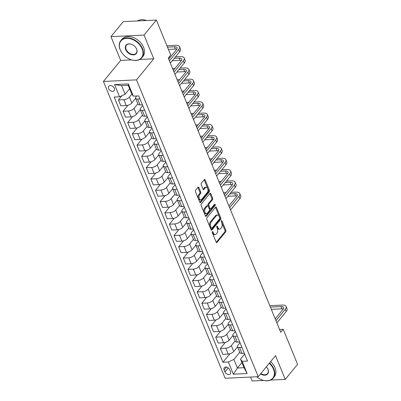 <?xml version="1.0" encoding="UTF-8"?>
<svg xmlns="http://www.w3.org/2000/svg" width="401" height="401" viewBox="0 0 401 401"><rect width="100%" height="100%" fill="white"/><g stroke="black" fill="none" stroke-linecap="round" stroke-linejoin="round"><path stroke-width="0.6" d="M212.375 231.688A0.747 0.421 87.3 0 0 212.289 232.72L216.159 242.149A1.068 0.601 87.3 0 0 216.69 242.62A1.068 0.601 87.3 0 0 217.006 242.445L225.718 231.813A1.068 0.601 87.3 0 0 225.838 230.339L221.974 220.911A0.747 0.421 87.3 0 0 221.598 220.58A0.747 0.421 87.3 0 0 221.377 220.705A0.747 0.421 87.3 0 0 221.292 221.738L221.793 222.961A3.414 1.935 87.3 0 1 221.407 227.688L220.685 228.575A3.414 1.935 87.3 0 1 219.683 229.141A3.414 1.935 87.3 0 1 217.969 227.623L217.472 226.405A0.747 0.421 87.3 0 0 217.096 226.074A0.747 0.421 87.3 0 0 216.876 226.199A0.747 0.421 87.3 0 0 216.791 227.232L217.292 228.45A3.414 1.935 87.3 0 1 216.906 233.176L216.184 234.064A3.414 1.935 87.3 0 1 215.182 234.635A3.414 1.935 87.3 0 1 213.467 233.116L212.971 231.893A0.747 0.421 87.3 0 0 212.595 231.562A0.747 0.421 87.3 0 0 212.375 231.688M108.631 88.571A3.479 2.426 -140.7 0 0 111.293 91.087A3.479 2.426 -140.7 0 0 114.18 90.636A3.479 2.426 -140.7 0 0 114.35 88.295A3.479 2.426 -140.7 0 0 111.689 85.774A3.479 2.426 -140.7 0 0 108.801 86.23A3.479 2.426 -140.7 0 0 108.631 88.571M198.891 187.558A1.068 0.601 87.3 0 0 198.355 187.087A1.068 0.601 87.3 0 0 198.039 187.262L195.598 190.244A1.068 0.601 87.3 0 0 195.477 191.723L199.768 202.189A1.068 0.601 87.3 0 0 200.305 202.665A1.068 0.601 87.3 0 0 200.615 202.485L209.327 191.858A1.068 0.601 87.3 0 0 209.447 190.38L205.157 179.914A1.068 0.601 87.3 0 0 204.62 179.437A1.068 0.601 87.3 0 0 204.31 179.618L201.357 183.217A1.068 0.601 87.3 0 0 201.237 184.696L203.071 189.177A1.068 0.601 87.3 0 0 203.608 189.648A1.068 0.601 87.3 0 0 203.919 189.472L205.387 187.688A2.852 1.614 87.3 0 1 206.219 187.207A2.852 1.614 87.3 0 1 207.873 189.197A2.852 1.614 87.3 0 1 207.332 192.43L201.598 199.427A2.852 1.614 87.3 0 1 200.761 199.904A2.852 1.614 87.3 0 1 199.112 197.919A2.852 1.614 87.3 0 1 199.648 194.68L200.605 193.518A1.068 0.601 87.3 0 0 200.726 192.039L198.891 187.558L197.994 187.603A1.068 0.601 87.3 0 0 197.909 187.427M153.773 58.807L144.044 35.087L156.375 20.05L123.282 21.634L110.957 36.671L120.686 60.391L103.428 81.448L136.515 79.864L153.773 58.807L139.754 59.478M270.61 380.068L285.246 379.366L275.517 355.647L258.259 376.699L136.515 79.864M285.246 379.366L297.572 364.329L283.211 329.311L279.582 329.487M156.375 20.05L170.736 55.067L168.27 58.075L280.745 332.319L283.211 329.311M206.911 217.828A1.068 0.601 87.3 0 0 206.791 219.307L211.081 229.773A1.068 0.601 87.3 0 0 211.618 230.249A1.068 0.601 87.3 0 0 211.928 230.069L220.64 219.442A1.068 0.601 87.3 0 0 220.761 217.964L216.47 207.497A1.068 0.601 87.3 0 0 215.933 207.021A1.068 0.601 87.3 0 0 215.623 207.202L206.911 217.828M205.427 215.979L201.132 205.512A1.068 0.601 87.3 0 1 201.252 204.039L209.964 193.407A1.068 0.601 87.3 0 1 210.279 193.232A1.068 0.601 87.3 0 1 210.811 193.708L212.65 198.184A1.068 0.601 87.3 0 1 212.53 199.663L208.996 203.974A1.068 0.601 87.3 0 0 208.876 205.452L210.094 208.42A1.068 0.601 87.3 0 0 210.63 208.896A1.068 0.601 87.3 0 0 210.941 208.715L214.62 204.229A0.747 0.421 87.3 0 1 214.841 204.104A0.747 0.421 87.3 0 1 215.272 204.625A0.747 0.421 87.3 0 1 215.131 205.472L206.274 216.279A1.068 0.601 87.3 0 1 205.959 216.455A1.068 0.601 87.3 0 1 205.427 215.979M230.485 371.672L229.668 369.687A3.368 2.351 -140.7 0 0 227.086 367.246A3.368 2.351 -140.7 0 0 224.289 367.682A3.368 2.351 -140.7 0 0 224.124 369.953L224.936 371.938A3.368 2.351 -140.7 0 0 227.522 374.379A3.368 2.351 -140.7 0 0 230.314 373.943A3.368 2.351 -140.7 0 0 230.485 371.672M103.428 81.448L225.172 378.283L258.259 376.699M241.908 362.529L237.412 368.018L244.034 367.697L240.51 359.116L242.114 361.351L247.527 361.09L138.756 95.879L133.343 96.14L131.739 93.904L128.22 85.318L121.603 85.634L125.122 94.22L129.618 88.731M242.114 361.351L247.116 373.547L233.347 374.208L228.344 362.008L233.893 359.431L239.763 352.273M229.908 353.757L222.931 362.268L228.344 362.008M222.931 362.268L114.16 97.057L119.573 96.796L114.571 84.601L128.34 83.939L133.343 96.14M250.565 377.07L252.154 380.95L263.602 380.404M144.044 35.087L110.957 36.671M233.893 359.431L237.412 368.018L233.347 374.208M121.944 95.694L118.455 99.954L123.869 99.694A4.346 1.905 -22.3 0 0 129.418 97.117L131.884 94.105M118.455 99.954L120.866 105.824L126.275 105.568A4.346 1.905 -22.3 0 0 131.824 102.987L135.623 98.355M127.994 105.262L123.087 111.247L128.5 110.987A4.346 1.905 -22.3 0 0 134.049 108.41L137.849 103.779M123.087 111.247L125.498 117.122L130.906 116.861A4.346 1.905 -22.3 0 0 136.455 114.285L140.255 109.648M132.626 116.556L127.724 122.541L133.132 122.285A4.346 1.905 -22.3 0 0 138.681 119.704L142.48 115.072M127.724 122.541L130.13 128.415L135.538 128.155A4.346 1.905 -22.3 0 0 141.092 125.578L144.886 120.947M137.257 127.854L132.355 133.839L137.764 133.578A4.346 1.905 -22.3 0 0 143.312 131.002L147.112 126.37M132.355 133.839L134.761 139.708L140.175 139.453A4.346 1.905 -22.3 0 0 145.723 136.876L149.518 132.24M141.894 139.147L136.987 145.132L142.395 144.871A4.346 1.905 -22.3 0 0 147.944 142.295L151.743 137.663M136.987 145.132L139.393 151.007L144.806 150.746A4.346 1.905 -22.3 0 0 150.355 148.169L154.154 143.538M146.525 150.445L141.618 156.43L147.027 156.169A4.346 1.905 -22.3 0 0 152.58 153.593L156.375 148.956M141.618 156.43L144.029 162.3L149.438 162.044A4.346 1.905 -22.3 0 0 154.986 159.463L158.786 154.831M151.157 161.738L146.25 167.723L151.663 167.463A4.346 1.905 -22.3 0 0 157.212 164.886L161.007 160.255M146.25 167.723L148.661 173.598L154.069 173.337A4.346 1.905 -22.3 0 0 159.618 170.761L163.418 166.124M155.788 173.031L150.881 179.016L156.295 178.761A4.346 1.905 -22.3 0 0 161.844 176.184L165.643 171.548M150.881 179.016L153.292 184.891L158.701 184.63A4.346 1.905 -22.3 0 0 164.255 182.054L168.049 177.422M160.42 184.33L155.518 190.315L160.926 190.054A4.346 1.905 -22.3 0 0 166.475 187.478L170.275 182.846M155.518 190.315L157.924 196.189L163.337 195.929A4.346 1.905 -22.3 0 0 168.886 193.352L172.681 188.716M165.057 195.623L160.149 201.608L165.558 201.352A4.346 1.905 -22.3 0 0 171.107 198.771L174.906 194.139M160.149 201.608L162.555 207.482L167.969 207.222A4.346 1.905 -22.3 0 0 173.518 204.645L177.317 200.014M169.688 206.921L164.781 212.906L170.189 212.645A4.346 1.905 -22.3 0 0 175.743 210.069L179.538 205.432M164.781 212.906L167.192 218.776L172.6 218.52A4.346 1.905 -22.3 0 0 178.149 215.944L181.949 211.307M174.32 218.214L169.412 224.199L174.826 223.938A4.346 1.905 -22.3 0 0 180.375 221.362L184.169 216.73M169.412 224.199L171.823 230.074L177.232 229.813A4.346 1.905 -22.3 0 0 182.781 227.237L186.58 222.605M178.951 229.507L174.044 235.492L179.458 235.237A4.346 1.905 -22.3 0 0 185.006 232.66L188.806 228.024M174.044 235.492L176.455 241.367L181.864 241.111A4.346 1.905 -22.3 0 0 187.417 238.53L191.212 233.898M183.583 240.806L178.681 246.79L184.089 246.53A4.346 1.905 -22.3 0 0 189.638 243.953L193.437 239.322M178.681 246.79L181.087 252.665L186.5 252.404A4.346 1.905 -22.3 0 0 192.049 249.828L195.843 245.191M188.214 252.099L183.312 258.084L188.721 257.828A4.346 1.905 -22.3 0 0 194.269 255.247L198.069 250.615M183.312 258.084L185.718 263.958L191.132 263.698A4.346 1.905 -22.3 0 0 196.68 261.121L200.48 256.49M192.851 263.397L187.944 269.382L193.352 269.121A4.346 1.905 -22.3 0 0 198.906 266.545L202.7 261.908M187.944 269.382L190.355 275.251L195.763 274.996A4.346 1.905 -22.3 0 0 201.312 272.419L205.111 267.783M197.482 274.69L192.575 280.675L197.989 280.414A4.346 1.905 -22.3 0 0 203.538 277.838L207.332 273.206M192.575 280.675L194.986 286.55L200.395 286.289A4.346 1.905 -22.3 0 0 205.944 283.713L209.743 279.081M202.114 285.983L197.207 291.968L202.62 291.712A4.346 1.905 -22.3 0 0 208.169 289.136L211.969 284.499M197.207 291.968L199.618 297.843L205.026 297.587A4.346 1.905 -22.3 0 0 210.575 295.006L214.375 290.374M206.746 297.281L201.843 303.266L207.252 303.006A4.346 1.905 -22.3 0 0 212.801 300.429L216.6 295.798M201.843 303.266L204.249 309.141L209.663 308.88A4.346 1.905 -22.3 0 0 215.212 306.304L219.006 301.667M211.377 308.575L206.475 314.559L211.883 314.304A4.346 1.905 -22.3 0 0 217.432 311.722L221.232 307.091M206.475 314.559L208.881 320.434L214.294 320.173A4.346 1.905 -22.3 0 0 219.843 317.597L223.643 312.965M216.014 319.873L211.106 325.858L216.515 325.597A4.346 1.905 -22.3 0 0 222.064 323.021L225.863 318.384M211.106 325.858L213.517 331.727L218.926 331.472A4.346 1.905 -22.3 0 0 224.475 328.895L228.274 324.259M220.645 331.166L215.738 337.151L221.151 336.89A4.346 1.905 -22.3 0 0 226.7 334.314L230.495 329.682M215.738 337.151L218.149 343.025L223.557 342.765A4.346 1.905 -22.3 0 0 229.106 340.188L232.906 335.557M225.277 342.459L220.37 348.444L225.783 348.188A4.346 1.905 -22.3 0 0 231.332 345.612L235.131 340.975M220.37 348.444L222.781 354.319L228.189 354.063A4.346 1.905 -22.3 0 0 233.738 351.482L237.537 346.85M244.645 354.068L240.51 359.116M240.014 342.775L237.948 345.291A4.346 1.905 -22.3 0 0 237.507 346.77A4.346 1.905 -22.3 0 0 239.552 347.527L241.918 347.416M235.382 331.482L233.317 333.998A4.346 1.905 -22.3 0 0 232.871 335.477A4.346 1.905 -22.3 0 0 234.921 336.233L237.287 336.118M230.75 320.183L228.685 322.705A4.346 1.905 -22.3 0 0 228.239 324.178A4.346 1.905 -22.3 0 0 230.289 324.94L232.65 324.825M226.114 308.89L224.054 311.407A4.346 1.905 -22.3 0 0 223.608 312.885A4.346 1.905 -22.3 0 0 225.658 313.642L228.019 313.532M221.482 297.592L219.417 300.113A4.346 1.905 -22.3 0 0 218.976 301.592A4.346 1.905 -22.3 0 0 221.021 302.349L223.387 302.234M216.851 286.299L214.786 288.815A4.346 1.905 -22.3 0 0 214.345 290.294A4.346 1.905 -22.3 0 0 216.39 291.051L218.756 290.941M212.219 275.001L210.154 277.522A4.346 1.905 -22.3 0 0 209.708 279.001A4.346 1.905 -22.3 0 0 211.758 279.758L214.124 279.642M207.588 263.708L205.523 266.229A4.346 1.905 -22.3 0 0 205.076 267.703A4.346 1.905 -22.3 0 0 207.127 268.459L209.487 268.349M202.951 252.414L200.891 254.931A4.346 1.905 -22.3 0 0 200.445 256.409A4.346 1.905 -22.3 0 0 202.495 257.166L204.856 257.056M198.32 241.116L196.254 243.638A4.346 1.905 -22.3 0 0 195.813 245.116A4.346 1.905 -22.3 0 0 197.863 245.873L200.224 245.758M193.688 229.823L191.623 232.339A4.346 1.905 -22.3 0 0 191.182 233.818A4.346 1.905 -22.3 0 0 193.227 234.575L195.593 234.465M189.056 218.525L186.991 221.046A4.346 1.905 -22.3 0 0 186.55 222.525A4.346 1.905 -22.3 0 0 188.595 223.282L190.961 223.167M184.425 207.232L182.36 209.753A4.346 1.905 -22.3 0 0 181.914 211.227A4.346 1.905 -22.3 0 0 183.964 211.984L186.325 211.873M179.793 195.939L177.728 198.455A4.346 1.905 -22.3 0 0 177.282 199.934A4.346 1.905 -22.3 0 0 179.332 200.69L181.693 200.575M175.157 184.64L173.092 187.162A4.346 1.905 -22.3 0 0 172.651 188.64A4.346 1.905 -22.3 0 0 174.701 189.397L177.062 189.282M170.525 173.347L168.46 175.864A4.346 1.905 -22.3 0 0 168.019 177.342A4.346 1.905 -22.3 0 0 170.064 178.099L172.43 177.989M165.894 162.049L163.829 164.57A4.346 1.905 -22.3 0 0 163.387 166.049A4.346 1.905 -22.3 0 0 165.433 166.806L167.798 166.691M161.262 150.756L159.197 153.277A4.346 1.905 -22.3 0 0 158.751 154.751A4.346 1.905 -22.3 0 0 160.801 155.508L163.162 155.398M156.631 139.463L154.565 141.979A4.346 1.905 -22.3 0 0 154.119 143.458A4.346 1.905 -22.3 0 0 156.169 144.215L158.53 144.099M151.994 128.165L149.929 130.686A4.346 1.905 -22.3 0 0 149.488 132.165A4.346 1.905 -22.3 0 0 151.538 132.921L153.899 132.806M147.362 116.871L145.297 119.388A4.346 1.905 -22.3 0 0 144.856 120.866A4.346 1.905 -22.3 0 0 146.901 121.623L149.267 121.513M142.731 105.573L140.666 108.095A4.346 1.905 -22.3 0 0 140.225 109.573A4.346 1.905 -22.3 0 0 142.27 110.33L144.636 110.215M136.706 95.979L136.034 96.796A4.346 1.905 -22.3 0 0 135.588 98.275A4.346 1.905 -22.3 0 0 137.638 99.032L140.004 98.922M237.507 346.77L239.913 352.644A4.346 1.905 -22.3 0 0 241.963 353.401L244.324 353.291M232.871 335.477L235.282 341.351A4.346 1.905 -22.3 0 0 237.332 342.108L239.693 341.993M228.239 324.178L230.65 330.053A4.346 1.905 -22.3 0 0 232.695 330.81L235.061 330.7M223.608 312.885L226.019 318.76A4.346 1.905 -22.3 0 0 228.064 319.517L230.43 319.402M218.976 301.592L221.382 307.462A4.346 1.905 -22.3 0 0 223.432 308.219L225.798 308.108M214.345 290.294L216.751 296.169A4.346 1.905 -22.3 0 0 218.801 296.925L221.162 296.815M209.708 279.001L212.119 284.875A4.346 1.905 -22.3 0 0 214.169 285.632L216.53 285.517M205.076 267.703L207.487 273.577A4.346 1.905 -22.3 0 0 209.538 274.334L211.898 274.224M200.445 256.409L202.856 262.284A4.346 1.905 -22.3 0 0 204.901 263.041L207.267 262.926M195.813 245.116L198.224 250.986A4.346 1.905 -22.3 0 0 200.269 251.743L202.635 251.633M191.182 233.818L193.588 239.693A4.346 1.905 -22.3 0 0 195.638 240.45L197.999 240.334M186.55 222.525L188.956 228.4A4.346 1.905 -22.3 0 0 191.006 229.156L193.367 229.041M181.914 211.227L184.325 217.101A4.346 1.905 -22.3 0 0 186.375 217.858L188.736 217.748M177.282 199.934L179.693 205.808A4.346 1.905 -22.3 0 0 181.738 206.565L184.104 206.45M172.651 188.64L175.062 194.51A4.346 1.905 -22.3 0 0 177.107 195.267L179.473 195.157M168.019 177.342L170.425 183.217A4.346 1.905 -22.3 0 0 172.475 183.974L174.836 183.858M163.387 166.049L165.793 171.924A4.346 1.905 -22.3 0 0 167.844 172.681L170.204 172.565M158.751 154.751L161.162 160.626A4.346 1.905 -22.3 0 0 163.212 161.382L165.573 161.272M154.119 143.458L156.53 149.332A4.346 1.905 -22.3 0 0 158.575 150.089L160.941 149.974M149.488 132.165L151.899 138.034A4.346 1.905 -22.3 0 0 153.944 138.791L156.31 138.681M144.856 120.866L147.262 126.741A4.346 1.905 -22.3 0 0 149.312 127.498L151.673 127.383M140.225 109.573L142.631 115.443A4.346 1.905 -22.3 0 0 144.681 116.205L147.042 116.089M135.588 98.275L137.999 104.15A4.346 1.905 -22.3 0 0 140.049 104.907L142.41 104.796M125.122 94.22L119.573 96.796M244.034 367.697L247.116 373.547M114.571 84.601L121.603 85.634M128.34 83.939L128.22 85.318M120.686 60.391L131.513 59.874M212.209 232.259L212.575 233.156A3.414 1.935 87.3 0 0 214.289 234.675L215.182 234.635M219.683 229.141L218.791 229.187A3.414 1.935 87.3 0 1 217.076 227.668L216.705 226.771M216.244 242.319L224.821 231.858A1.068 0.601 87.3 0 0 224.941 230.38L221.207 221.277M211.172 229.948L219.748 219.482A1.068 0.601 87.3 0 0 219.868 218.009L215.578 207.543A1.068 0.601 87.3 0 0 215.487 207.367M211.362 227.969A0.747 0.421 87.3 0 0 211.733 228.304A0.747 0.421 87.3 0 0 211.954 228.179L219.598 218.851A0.747 0.421 87.3 0 0 219.683 217.813L219.157 216.53A3.414 1.935 87.3 0 0 217.447 215.011A3.414 1.935 87.3 0 0 216.445 215.578L211.217 221.959A3.414 1.935 87.3 0 0 210.831 226.685L211.362 227.969L210.465 228.014A0.747 0.421 87.3 0 0 210.841 228.344L211.733 228.304M217.447 215.011L216.55 215.051A3.414 1.935 87.3 0 0 215.548 215.623L216.445 215.578M210.465 228.014L209.939 226.725A3.414 1.935 87.3 0 1 210.325 221.999L215.548 215.623M210.63 208.896L209.738 208.941A1.068 0.601 87.3 0 1 209.202 208.465L207.984 205.492A1.068 0.601 87.3 0 1 208.104 204.014L211.638 199.703A1.068 0.601 87.3 0 0 211.758 198.229L209.918 193.748A1.068 0.601 87.3 0 0 209.828 193.573M205.512 216.154L214.234 205.512A0.747 0.421 87.3 0 0 214.35 204.56M205.332 208.445A2.852 1.614 87.3 0 0 204.791 211.678A2.852 1.614 87.3 0 0 206.44 213.668A2.852 1.614 87.3 0 0 207.277 213.192L209.297 210.725A1.068 0.601 87.3 0 0 209.417 209.247L208.199 206.274A1.068 0.601 87.3 0 0 207.663 205.803A1.068 0.601 87.3 0 0 207.352 205.979L205.332 208.445L204.435 208.49A2.852 1.614 87.3 0 0 203.898 211.723A2.852 1.614 87.3 0 0 205.548 213.708L206.44 213.668M207.663 205.803L206.771 205.843A1.068 0.601 87.3 0 0 206.455 206.024L207.352 205.979M204.435 208.49L206.455 206.024M200.761 199.904L199.863 199.949A2.852 1.614 87.3 0 1 198.214 197.959A2.852 1.614 87.3 0 1 198.756 194.726L199.713 193.558A1.068 0.601 87.3 0 0 199.833 192.084L197.994 187.603M206.219 187.207L205.327 187.252A2.852 1.614 87.3 0 0 204.49 187.728L205.387 187.688M203.162 189.352L204.49 187.728M199.858 202.365L208.435 191.899A1.068 0.601 87.3 0 0 208.555 190.42L204.264 179.954A1.068 0.601 87.3 0 0 204.174 179.783M269.818 305.682L282.264 305.086A8.15 3.569 157.7 0 1 286.103 306.504L287.031 308.765A8.15 3.569 157.7 0 1 286.199 311.537L276.885 322.9M286.103 306.504A8.15 3.569 157.7 0 1 285.271 309.276L275.958 320.645M275.241 318.895L283.036 309.382A5.434 2.381 -22.3 0 0 283.592 307.537A5.434 2.381 -22.3 0 0 281.031 306.59L270.399 307.101M283.342 308.96A5.434 2.381 -22.3 0 0 281.958 308.85L271.327 309.356M256.61 376.78A13.253 9.253 -140.7 0 0 259.111 378.529A13.253 9.253 -140.7 0 0 271.302 379.436A13.253 9.253 -140.7 0 0 273.467 369.166A13.253 9.253 -140.7 0 0 269.266 363.271M269.562 362.91A13.579 9.479 39.3 0 1 273.883 368.975A13.579 9.479 39.3 0 1 273.206 378.118A13.579 9.479 39.3 0 1 259.176 378.569A13.579 9.479 39.3 0 1 259.141 378.549M266.314 366.875A6.627 4.627 39.3 0 1 266.555 367.131A6.627 4.627 39.3 0 1 268.013 369.426A6.627 4.627 39.3 0 1 266.82 374.629A6.627 4.627 39.3 0 1 260.535 373.927M260.83 373.567A6.301 4.401 -140.7 0 0 267.577 373.501A6.301 4.401 -140.7 0 0 267.893 369.261A6.301 4.401 -140.7 0 0 266.53 367.105M270.645 361.587A13.579 9.479 39.3 0 1 274.971 367.652A13.579 9.479 39.3 0 1 274.294 376.795L273.206 378.118M120.27 49.879A13.253 9.253 -140.7 0 0 123.187 54.471A13.253 9.253 -140.7 0 0 127.734 58.2A13.253 9.253 -140.7 0 0 139.924 59.102A13.253 9.253 -140.7 0 0 142.089 48.837A13.253 9.253 -140.7 0 0 126.661 38.336A13.253 9.253 -140.7 0 0 120.27 49.879M123.162 54.446A13.579 9.479 39.3 0 1 123.137 54.416A13.579 9.479 39.3 0 1 120.15 49.714A13.579 9.479 39.3 0 1 120.826 40.566A13.579 9.479 39.3 0 1 132.094 38.802A13.579 9.479 39.3 0 1 142.505 48.641A13.579 9.479 39.3 0 1 141.829 57.784A13.579 9.479 39.3 0 1 127.799 58.235A13.579 9.479 39.3 0 1 127.764 58.215M125.724 49.619A6.627 4.627 39.3 0 1 126.806 44.486A6.627 4.627 39.3 0 1 132.901 44.937A6.627 4.627 39.3 0 1 135.177 46.802A6.627 4.627 39.3 0 1 136.636 49.097A6.627 4.627 39.3 0 1 133.443 54.872A6.627 4.627 39.3 0 1 125.724 49.619M132.937 44.957A6.301 4.401 -140.7 0 0 126.455 45.183A6.301 4.401 -140.7 0 0 126.14 49.423A6.301 4.401 -140.7 0 0 130.972 53.99A6.301 4.401 -140.7 0 0 136.2 53.173A6.301 4.401 -140.7 0 0 136.515 48.927A6.301 4.401 -140.7 0 0 135.152 46.772M120.826 40.566L121.909 39.243A13.579 9.479 39.3 0 1 133.177 37.478A13.579 9.479 39.3 0 1 143.593 47.318A13.579 9.479 39.3 0 1 142.916 56.461L141.829 57.784M137.358 20.962A13.579 9.479 39.3 0 1 146.656 20.516M231.081 192.365L235.938 192.134A8.15 3.569 157.7 0 1 239.778 193.553L240.705 195.813A8.15 3.569 157.7 0 1 239.873 198.585L230.56 209.949M239.778 193.553A8.15 3.569 157.7 0 1 238.946 196.325L229.633 207.693M228.916 205.944L236.71 196.43A5.434 2.381 -22.3 0 0 237.267 194.585A5.434 2.381 -22.3 0 0 234.705 193.638L229.848 193.868M237.016 196.004A5.434 2.381 -22.3 0 0 235.633 195.899L227.883 196.269M224.72 194.114L224.079 194.144M223.497 192.731L225.953 192.61M226.45 181.072L231.307 180.841A8.15 3.569 157.7 0 1 235.146 182.26L236.074 184.52A8.15 3.569 157.7 0 1 235.242 187.287L225.923 198.655M235.146 182.26A8.15 3.569 157.7 0 1 234.314 185.031L225.001 196.395M224.284 194.65L232.079 185.137A5.434 2.381 -22.3 0 0 232.635 183.287A5.434 2.381 -22.3 0 0 230.074 182.345L225.217 182.575M232.385 184.711A5.434 2.381 -22.3 0 0 231.001 184.6L223.252 184.971M220.089 182.821L219.442 182.851M218.861 181.432L221.322 181.317M221.813 169.778L226.675 169.543A8.15 3.569 157.7 0 1 230.515 170.961L231.442 173.222A8.15 3.569 157.7 0 1 230.61 175.994L221.292 187.362M230.515 170.961A8.15 3.569 157.7 0 1 229.683 173.733L220.365 185.102M219.648 183.352L227.447 173.844A5.434 2.381 -22.3 0 0 228.004 171.994A5.434 2.381 -22.3 0 0 225.442 171.047L220.58 171.282M227.753 173.417A5.434 2.381 -22.3 0 0 226.37 173.307L218.615 173.678M215.457 171.528L214.811 171.558M214.229 170.139L216.685 170.019M217.182 158.48L222.044 158.25A8.15 3.569 157.7 0 1 225.883 159.668L226.811 161.929A8.15 3.569 157.7 0 1 225.979 164.696L216.66 176.064M225.883 159.668A8.15 3.569 157.7 0 1 225.051 162.44L215.733 173.803M215.016 172.059L222.816 162.545A5.434 2.381 -22.3 0 0 223.367 160.701A5.434 2.381 -22.3 0 0 220.811 159.753L215.949 159.984M223.121 162.119A5.434 2.381 -22.3 0 0 221.733 162.009L213.984 162.38M210.821 160.23L210.179 160.26M209.598 158.846L212.054 158.726M212.55 147.187L217.407 146.951A8.15 3.569 157.7 0 1 221.252 148.375L222.174 150.631A8.15 3.569 157.7 0 1 221.347 153.403L212.029 164.771M221.252 148.375A8.15 3.569 157.7 0 1 220.42 151.142L211.101 162.51M210.385 160.766L218.184 151.252A5.434 2.381 -22.3 0 0 218.735 149.403A5.434 2.381 -22.3 0 0 216.174 148.455L211.317 148.691M218.49 150.826A5.434 2.381 -22.3 0 0 217.101 150.716L209.352 151.087M206.189 148.936L205.548 148.966M204.966 147.548L207.422 147.433M207.918 135.889L212.776 135.658A8.15 3.569 157.7 0 1 216.615 137.077L217.542 139.337A8.15 3.569 157.7 0 1 216.71 142.109L207.397 153.473M216.615 137.077A8.15 3.569 157.7 0 1 215.788 139.849L206.47 151.217M205.753 149.468L213.553 139.954A5.434 2.381 -22.3 0 0 214.104 138.109A5.434 2.381 -22.3 0 0 211.543 137.162L206.685 137.393M213.853 139.528A5.434 2.381 -22.3 0 0 212.47 139.423L204.721 139.794M201.558 137.638L200.916 137.668M200.335 136.255L202.791 136.134M203.287 124.596L208.144 124.365A8.15 3.569 157.7 0 1 211.984 125.784L212.911 128.039A8.15 3.569 157.7 0 1 212.079 130.811L202.761 142.18M211.984 125.784A8.15 3.569 157.7 0 1 211.152 128.556L201.838 139.919M201.122 138.175L208.916 128.661A5.434 2.381 -22.3 0 0 209.472 126.811A5.434 2.381 -22.3 0 0 206.911 125.869L202.054 126.099M209.222 128.235A5.434 2.381 -22.3 0 0 207.838 128.125L200.089 128.495M196.926 126.345L196.279 126.375M195.698 124.957L198.159 124.841M198.65 113.303L203.513 113.067A8.15 3.569 157.7 0 1 207.352 114.486L208.279 116.746A8.15 3.569 157.7 0 1 207.447 119.518L198.129 130.886M207.352 114.486A8.15 3.569 157.7 0 1 206.52 117.257L197.202 128.626M196.49 126.876L204.284 117.368A5.434 2.381 -22.3 0 0 204.841 115.518A5.434 2.381 -22.3 0 0 202.279 114.571L197.422 114.806M204.59 116.942A5.434 2.381 -22.3 0 0 203.207 116.831L195.452 117.202M192.295 115.047L191.648 115.082M191.066 113.663L193.528 113.543M194.019 102.004L198.881 101.774A8.15 3.569 157.7 0 1 202.721 103.192L203.648 105.453A8.15 3.569 157.7 0 1 202.816 108.22L193.498 119.588M202.721 103.192A8.15 3.569 157.7 0 1 201.888 105.964L192.57 117.328M191.853 115.583L199.653 106.07A5.434 2.381 -22.3 0 0 200.204 104.225A5.434 2.381 -22.3 0 0 197.648 103.278L192.786 103.508M199.959 105.643A5.434 2.381 -22.3 0 0 198.575 105.533L190.821 105.904M187.658 103.754L187.016 103.784M186.435 102.37L188.891 102.25M189.387 90.711L194.244 90.476A8.15 3.569 157.7 0 1 198.089 91.899L199.011 94.155A8.15 3.569 157.7 0 1 198.184 96.927L188.866 108.295M198.089 91.899A8.15 3.569 157.7 0 1 197.257 94.666L187.939 106.034M187.222 104.29L195.021 94.776A5.434 2.381 -22.3 0 0 195.573 92.927A5.434 2.381 -22.3 0 0 193.016 91.979L188.154 92.215M195.327 94.35A5.434 2.381 -22.3 0 0 193.939 94.24L186.189 94.611M183.026 92.461L182.385 92.491M181.803 91.072L184.26 90.957M184.756 79.413L189.613 79.182A8.15 3.569 157.7 0 1 193.452 80.601L194.38 82.862A8.15 3.569 157.7 0 1 193.548 85.634L184.234 96.997M193.452 80.601A8.15 3.569 157.7 0 1 192.625 83.373L183.307 94.741M182.59 92.992L190.39 83.478A5.434 2.381 -22.3 0 0 190.941 81.634A5.434 2.381 -22.3 0 0 188.38 80.686L183.523 80.917M190.691 83.052A5.434 2.381 -22.3 0 0 189.307 82.947L181.558 83.318M178.395 81.162L177.753 81.192M177.172 79.779L179.628 79.659M180.124 68.12L184.981 67.884A8.15 3.569 157.7 0 1 188.821 69.308L189.748 71.563A8.15 3.569 157.7 0 1 188.916 74.335L179.603 85.704M188.821 69.308A8.15 3.569 157.7 0 1 187.989 72.08L178.676 83.443M177.959 81.699L185.753 72.185A5.434 2.381 -22.3 0 0 186.31 70.335A5.434 2.381 -22.3 0 0 183.748 69.393L178.891 69.624M186.059 71.759A5.434 2.381 -22.3 0 0 184.676 71.649L176.926 72.02M173.763 69.869L173.117 69.899M172.535 68.481L174.996 68.365M175.488 56.822L180.35 56.591A8.15 3.569 157.7 0 1 184.189 58.01L185.117 60.27A8.15 3.569 157.7 0 1 184.285 63.042L174.966 74.406M184.189 58.01A8.15 3.569 157.7 0 1 183.357 60.782L174.039 72.15M173.327 70.401L181.122 60.887A5.434 2.381 -22.3 0 0 181.678 59.042A5.434 2.381 -22.3 0 0 179.117 58.095L174.26 58.33M181.427 60.466A5.434 2.381 -22.3 0 0 180.044 60.356L172.295 60.726M169.132 58.571L168.485 58.606M169.042 57.132L170.365 57.067M166.901 45.719L175.718 45.298A8.15 3.569 157.7 0 1 179.558 46.716L180.485 48.977A8.15 3.569 157.7 0 1 179.653 51.744L170.335 63.112M179.558 46.716A8.15 3.569 157.7 0 1 178.726 49.488L169.407 60.852M168.691 59.107L176.49 49.594A5.434 2.381 -22.3 0 0 177.047 47.749A5.434 2.381 -22.3 0 0 174.485 46.802L167.483 47.138M176.796 49.168A5.434 2.381 -22.3 0 0 175.412 49.057L168.41 49.393M129.418 97.117L131.824 102.987M134.049 108.41L136.455 114.285M138.681 119.704L141.092 125.578M143.312 131.002L145.723 136.876M147.944 142.295L150.355 148.169M152.58 153.593L154.986 159.463M157.212 164.886L159.618 170.761M161.844 176.184L164.255 182.054M166.475 187.478L168.886 193.352M171.107 198.771L173.518 204.645M175.743 210.069L178.149 215.944M180.375 221.362L182.781 227.237M185.006 232.66L187.417 238.53M189.638 243.953L192.049 249.828M194.269 255.247L196.68 261.121M198.906 266.545L201.312 272.419M203.538 277.838L205.944 283.713M208.169 289.136L210.575 295.006M212.801 300.429L215.212 306.304M217.432 311.722L219.843 317.597M222.064 323.021L224.475 328.895M226.7 334.314L229.106 340.188M231.332 345.612L233.738 351.482M239.552 347.527L241.963 353.401M225.783 348.188L228.189 354.063M221.151 336.89L223.557 342.765M234.921 336.233L237.332 342.108M216.515 325.597L218.926 331.472M230.289 324.94L232.695 330.81M211.883 314.304L214.294 320.173M225.658 313.642L228.064 319.517M207.252 303.006L209.663 308.88M221.021 302.349L223.432 308.219M202.62 291.712L205.026 297.587M216.39 291.051L218.801 296.925M197.989 280.414L200.395 286.289M211.758 279.758L214.169 285.632M193.352 269.121L195.763 274.996M207.127 268.459L209.538 274.334M188.721 257.828L191.132 263.698M202.495 257.166L204.901 263.041M184.089 246.53L186.5 252.404M197.863 245.873L200.269 251.743M179.458 235.237L181.864 241.111M193.227 234.575L195.638 240.45M174.826 223.938L177.232 229.813M188.595 223.282L191.006 229.156M170.189 212.645L172.6 218.52M183.964 211.984L186.375 217.858M165.558 201.352L167.969 207.222M179.332 200.69L181.738 206.565M160.926 190.054L163.337 195.929M174.701 189.397L177.107 195.267M156.295 178.761L158.701 184.63M170.064 178.099L172.475 183.974M151.663 167.463L154.069 173.337M165.433 166.806L167.844 172.681M147.027 156.169L149.438 162.044M160.801 155.508L163.212 161.382M142.395 144.871L144.806 150.746M156.169 144.215L158.575 150.089M137.764 133.578L140.175 139.453M151.538 132.921L153.944 138.791M133.132 122.285L135.538 128.155M146.901 121.623L149.312 127.498M128.5 110.987L130.906 116.861M142.27 110.33L144.681 116.205M123.869 99.694L126.275 105.568M137.638 99.032L140.049 104.907M228.254 367.892L224.936 371.938M226.48 367.075L224.124 369.953M212.575 233.156L213.467 233.116M216.756 226.44L217.472 226.405M217.076 227.668L217.969 227.623M221.257 220.946L221.974 220.911M224.941 230.38L225.838 230.339M224.821 231.858L225.718 231.813M216.365 242.475L217.006 242.445M212.254 231.928L212.971 231.893M215.578 207.543L216.47 207.497M219.868 218.009L220.761 217.964M219.748 219.482L220.64 219.442M211.287 230.099L211.928 230.069M210.325 221.999L211.217 221.959M209.939 226.725L210.831 226.685M209.918 193.748L210.811 193.708M211.758 198.229L212.65 198.184M211.638 199.703L212.53 199.663M208.104 204.014L208.996 203.974M207.984 205.492L208.876 205.452M209.202 208.465L210.094 208.42M214.234 205.512L215.131 205.472M205.633 216.309L206.274 216.279M199.833 192.084L200.726 192.039M199.713 193.558L200.605 193.518M198.756 194.726L199.648 194.68M203.282 189.503L203.919 189.472M204.264 179.954L205.157 179.914M208.555 190.42L209.447 190.38M208.435 191.899L209.327 191.858M199.974 202.515L200.615 202.485M286.199 311.537L285.271 309.276M281.958 308.85L281.031 306.59M239.873 198.585L238.946 196.325M235.633 195.899L234.705 193.638M235.242 187.287L234.314 185.031M231.001 184.6L230.074 182.345M230.61 175.994L229.683 173.733M226.37 173.307L225.442 171.047M225.979 164.696L225.051 162.44M221.733 162.009L220.811 159.753M221.347 153.403L220.42 151.142M217.101 150.716L216.174 148.455M216.71 142.109L215.788 139.849M212.47 139.423L211.543 137.162M212.079 130.811L211.152 128.556M207.838 128.125L206.911 125.869M207.447 119.518L206.52 117.257M203.207 116.831L202.279 114.571M202.816 108.22L201.888 105.964M198.575 105.533L197.648 103.278M198.184 96.927L197.257 94.666M193.939 94.24L193.016 91.979M193.548 85.634L192.625 83.373M189.307 82.947L188.38 80.686M188.916 74.335L187.989 72.08M184.676 71.649L183.748 69.393M184.285 63.042L183.357 60.782M180.044 60.356L179.117 58.095M179.653 51.744L178.726 49.488M175.412 49.057L174.485 46.802"/></g></svg>

